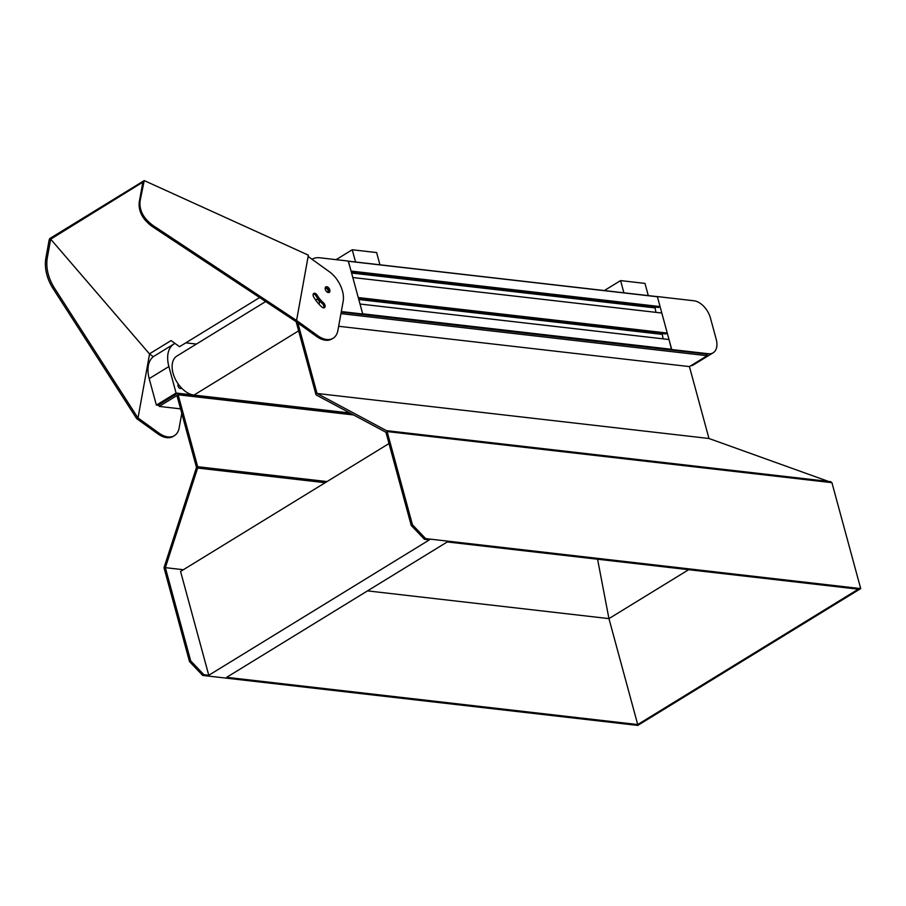 <?xml version="1.0" encoding="UTF-8"?>
<svg xmlns="http://www.w3.org/2000/svg" width="906" height="906" viewBox="0 0 906 906"><rect width="100%" height="100%" fill="white"/><g stroke="black" fill="none" stroke-linecap="round" stroke-linejoin="round"><path stroke-width="1.36" d="M312.015 259.252A29.207 17.86 -121.5 0 1 319.875 257.791L348.346 261.064L362.728 314.031L341.313 311.562M348.266 261.132L351.064 271.075L660.066 306.579L657.405 296.772L671.731 349.535L670.95 350.01L362.728 314.031M315.843 300.339A2.458 1.495 -121.5 0 1 316.33 299.569A2.458 1.495 -121.5 0 1 319.331 301.857A2.458 1.495 -121.5 0 1 318.901 303.748A2.458 1.495 -121.5 0 1 318.674 303.85M325.175 288.21A2.458 1.495 -121.5 0 1 328.074 290.543A2.458 1.495 -121.5 0 1 327.734 292.378M352.819 277.53L661.822 313.034L667.258 333.057L358.255 297.553L352.819 277.53M671.674 349.32L362.672 313.816L360.01 304.02L669.013 339.524L671.572 349.625M660.066 306.579L658.481 307.428M654.925 307.043L655.933 312.355M665.683 333.906L667.258 333.057M663.135 338.844L662.127 333.533M657.269 296.636L348.368 261.177L657.269 296.636M350.203 413.147L223.997 399.172L224.869 398.64L176.081 393.034L168.89 366.545A29.207 17.86 -121.5 0 1 173.941 343.986A29.207 17.86 -121.5 0 1 174.994 343.419M158.958 405.412L156.387 405.118L176.081 393.034M156.387 405.118L149.196 378.629A29.207 17.86 -121.5 0 1 154.246 356.081L173.941 343.986M185.832 342.842L196.421 344.054M181.427 387.915A2.458 1.495 -121.5 0 1 181.041 388.357A2.458 1.495 -121.5 0 1 178.527 387.134A2.458 1.495 -121.5 0 1 178.38 384.246M690.689 365.82A17.52 10.713 58.5 0 0 693.486 364.869L713.181 352.774A17.52 10.713 58.5 0 0 716.204 339.24L710.451 318.063A17.52 10.713 58.5 0 0 693.939 300.769L657.348 296.568M671.731 349.535L708.333 353.736A17.52 10.713 58.5 0 0 713.181 352.774M336.115 259.66L352.23 249.762L355.548 261.97M379.942 264.779L376.624 252.57L352.23 249.762M604.347 290.554L620.576 280.6L623.894 292.808M648.288 295.605L644.97 283.397L620.576 280.6M265.651 301.562L176.897 356.035A22.197 13.579 58.5 0 0 174.643 377.689A22.197 13.579 58.5 0 0 193.975 395.084L349.931 413M180.577 408.866L159.23 406.409L158.799 404.823L176.523 393.94A1.755 1.246 96.6 0 1 178.142 394.801L197.678 466.715A1.755 1.246 96.6 0 1 197.633 468.051L165.356 567.654L190.69 660.87L203.895 674.71L202.718 675.434L637.756 725.412L860.7 588.594L425.65 538.606L424.472 539.33L411.256 525.503L412.445 524.778L387.111 431.55A1.755 1.246 -83.4 0 0 386.466 430.644L317.021 393.464L297.87 322.978M860.7 588.594L831.923 482.66L708.968 438.493L689.432 366.59L707.156 355.718L706.725 354.121L341.211 312.128M412.445 524.778L425.65 538.606M226.67 677.326L447.236 541.947L858.299 589.183L637.722 724.551L226.67 677.326M203.895 674.71L208.776 675.264L429.353 539.897L424.472 539.33M159.23 406.409L176.953 395.526L196.489 467.439L164.213 567.043A1.755 1.246 96.6 0 0 164.179 568.379L189.501 661.595L202.718 675.434M597.575 559.217L608.945 618.617L367.519 590.882M183.386 569.727L165.356 567.654M208.776 675.264L180.566 571.448L388.991 443.544M688.662 569.693L608.945 618.617L637.722 724.551M189.501 661.595L190.69 660.87M708.968 438.493L317.021 393.464M689.432 366.59L338.651 326.285M707.156 355.718L340.939 313.635M296.228 321.789A1.755 1.246 -83.4 0 0 296.307 322.287L315.843 394.189A1.755 1.246 -83.4 0 0 316.488 395.107L385.933 432.275L411.256 525.503M144.224 180.588L308.368 255.164L296.568 320.464L153.091 225.537C143.51 218.493 139.162 210.373 140.056 201.166L144.224 180.588L49.683 238.606L49.524 239.524M52.299 287.395L136.659 418.606L157.859 433.872A23.363 14.292 58.5 0 0 173.227 436.375L174.405 435.65A23.363 14.292 -121.5 0 1 159.037 433.147L137.882 417.859L53.76 286.998C48.177 277.508 45.968 268.074 47.146 258.697L50.679 239.161L49.207 239.626L45.685 259.082C44.507 268.459 46.716 277.904 52.299 287.395L53.76 286.998M138.006 418.006L149.569 354.008L50.679 239.161L143.567 181.71M136.659 418.606L137.882 417.859M295.345 321.211L296.568 320.464L317.78 335.73A23.363 14.292 58.5 0 0 333.148 338.221L331.958 338.946A23.363 14.292 -121.5 0 1 316.59 336.454L295.56 321.313L152.265 226.545C142.684 219.512 138.335 211.381 139.23 202.174L142.763 182.638M149.445 353.861L171.064 340.588L179.547 346.692L259.603 297.564M174.405 435.65A23.363 14.292 -121.5 0 0 179.15 427.949L181.789 413.317M153.329 356.715L149.569 354.008M308.131 256.466L329.342 271.732A23.363 14.292 58.5 0 1 343.159 301.358L337.881 330.52A23.363 14.292 58.5 0 1 333.148 338.221M322.049 307.145A3.216 1.959 58.5 0 0 324.416 307.689A3.216 1.959 58.5 0 0 323.431 302.763A19.23 11.755 -121.5 0 1 317.191 295.209A3.216 1.959 58.5 0 0 313.77 293.408A3.216 1.959 58.5 0 0 313.725 297.077A25.651 15.685 58.5 0 0 322.049 307.145M327.111 292.015A3.216 1.959 -121.5 0 1 325.277 289.252A3.216 1.959 -121.5 0 1 325.866 286.885A3.216 1.959 -121.5 0 1 329.218 288.595A3.216 1.959 -121.5 0 1 329.229 292.366A3.216 1.959 -121.5 0 1 327.111 292.015M313.295 293.952A3.216 1.959 -121.5 0 1 316.001 295.934A19.23 11.755 -121.5 0 0 322.242 303.487A3.216 1.959 -121.5 0 1 323.725 307.881M325.379 287.429A3.216 1.959 -121.5 0 1 327.825 289.003A3.216 1.959 -121.5 0 1 328.697 292.026A3.216 1.959 -121.5 0 1 328.527 292.547M348.402 261.268L657.405 296.772M358.787 299.512L661.912 334.337M358.742 299.331L661.912 334.167M358.561 298.697L662.105 333.578M665.763 333.952L358.55 298.652L665.842 333.929M351.347 272.14L658.651 307.44M658.56 307.462L351.358 272.174L654.913 307.089M351.539 272.842L654.721 307.678M351.596 273.034L654.71 307.859M149.196 378.629L168.89 366.545M706.861 354.631L708.333 353.736M193.975 395.084L298.629 330.849M831.923 482.66L387.111 431.55M353.589 414.959L178.142 394.801M327.021 481.573L197.678 466.715M325.186 482.705L197.633 468.051M830.915 481.709L386.466 430.644M47.146 258.697L45.685 259.082M157.859 433.872L159.037 433.147M139.23 202.174L140.056 201.166M317.78 335.73L316.59 336.454M152.265 226.545L153.091 225.537M322.242 303.487L323.431 302.763M316.001 295.934L317.191 295.209M351.437 413.815L177.157 393.793"/></g></svg>
